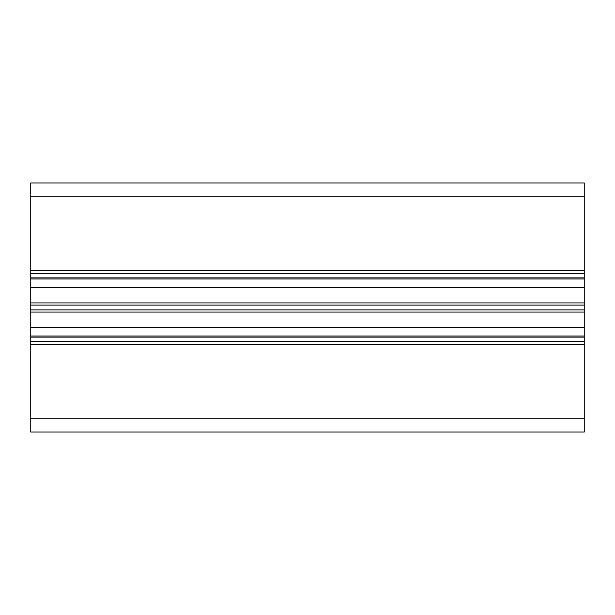 <?xml version="1.0" encoding="UTF-8"?>
<svg xmlns="http://www.w3.org/2000/svg" width="615" height="615" viewBox="0 0 615 615"><rect width="100%" height="100%" fill="white"/><g stroke="black" fill="none" stroke-linecap="round" stroke-linejoin="round"><path stroke-width="0.92" d="M30.75 273.46L584.25 273.46L584.25 344.308L30.75 344.308L30.75 182.963L584.25 182.963L584.25 273.46M30.75 278.995L584.25 278.995M30.75 336.005L584.25 336.005M30.75 341.54L584.25 341.54M30.75 418.2L584.25 418.2L584.25 432.038L30.75 432.038L30.75 344.308M584.25 418.2L584.25 344.308M30.75 277.888L584.25 277.888M30.75 287.436L584.25 287.436M30.75 302.926L584.25 302.926M30.75 305.086L584.25 305.086M30.75 309.914L584.25 309.914M30.75 312.074L584.25 312.074M30.75 327.564L584.25 327.564M30.75 337.112L584.25 337.112M584.25 270.692L30.75 270.692M30.75 196.8L584.25 196.8"/></g></svg>
